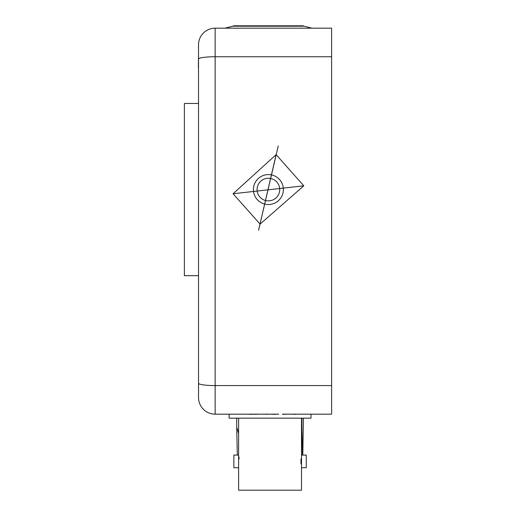 <?xml version="1.0" encoding="UTF-8"?>
<svg xmlns="http://www.w3.org/2000/svg" width="516" height="516" viewBox="0 0 516 516"><rect width="100%" height="100%" fill="white"/><g stroke="black" fill="none" stroke-linecap="round" stroke-linejoin="round"><path stroke-width="0.77" d="M282.484 414.167L331.62 414.167L331.62 28.174L215.159 28.174A16.635 16.635 0 0 0 198.518 44.808L198.518 397.526L198.518 44.808A16.635 16.635 0 0 1 215.159 28.174L215.159 56.747L331.62 56.747M232.761 26.193A3.328 3.328 0 0 1 234.335 25.8L302.46 25.8A3.328 3.328 0 0 1 304.034 26.193L232.761 26.193L224.899 28.174M302.331 185.986L234.464 193.603L303.801 185.825L260.07 224.092L233.077 193.758L276.125 154.632L303.801 185.825M253.427 25.8L283.374 25.8L253.427 25.8M253.427 189.559A14.977 14.977 0 0 0 268.397 204.53A14.977 14.977 0 0 0 283.374 189.559A14.977 14.977 0 0 0 268.397 174.582A14.977 14.977 0 0 0 253.427 189.559M257.084 189.559A11.313 11.313 0 0 0 268.397 200.872A11.313 11.313 0 0 0 279.711 189.559A11.313 11.313 0 0 0 268.397 178.246A11.313 11.313 0 0 0 257.084 189.559M278.253 145.938L258.555 230.265L276.125 154.632M198.357 275.66L184.38 275.66L184.38 103.458L198.357 103.458M198.518 59.095A16.635 2.348 180 0 1 215.159 56.747L215.159 414.167A16.635 16.635 0 0 1 198.518 397.526A16.635 16.635 0 0 0 215.159 414.167L278.73 414.167M198.518 54.793L198.357 67.454M241.591 414.167L249.428 414.167M249.428 414.335L250.97 414.167M250.97 414.335L255.039 414.167M259.451 414.167L265.921 414.167M272.777 414.167L269.159 414.167M287.406 414.167L293.875 414.167M254.898 414.335L258.806 414.167M265.921 414.335L268.12 414.167M272.777 414.335L274.202 414.167M274.202 414.335L277.44 414.167M282.484 414.335L286.754 414.167M293.359 414.335L298.145 414.167M238.618 455.093L233.877 455.093L233.877 467.741L238.618 467.741L238.618 418.16M301.505 455.093L306.252 455.093L306.252 467.741L301.505 467.741L301.505 418.16M300.963 458.943L300.963 463.858M301.505 467.741L301.505 490.2L238.618 490.2L238.618 467.741M239.153 458.866L238.934 456.944M310.993 414.167L310.993 418.16L229.136 418.16L229.136 414.167M301.505 428.519L301.892 427.267L301.892 418.16M237.315 455.093L236.715 427.267L238.618 433.479M236.715 427.267L236.715 418.16M302.808 455.093L303.414 418.16M301.892 427.267L302.499 455.093M234.464 193.603L233.077 193.758M258.555 230.265L260.07 224.092M198.518 383.24A16.635 2.348 180 0 0 215.159 385.587L331.62 385.587M215.159 28.174A16.635 16.635 0 0 0 198.518 44.808M304.034 26.193L311.896 28.174"/></g></svg>
